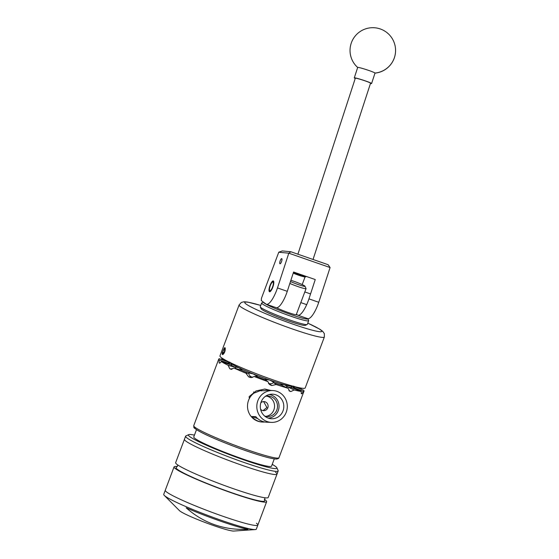 <?xml version="1.0" encoding="UTF-8"?>
<svg xmlns="http://www.w3.org/2000/svg" width="559" height="559" viewBox="0 0 559 559"><rect width="100%" height="100%" fill="white"/><g stroke="black" fill="none" stroke-linecap="round" stroke-linejoin="round"><path stroke-width="0.84" d="M281.498 261.689A2.725 0.762 -70.8 0 0 281.75 258.642A2.725 0.762 -70.8 0 0 280.22 260.732A2.725 0.762 -70.8 0 0 279.968 263.785A2.725 0.762 -70.8 0 0 281.498 261.689M272.75 287.354A5.716 1.607 -70.8 0 0 273.288 280.953A5.716 1.607 -70.8 0 0 270.067 285.349A5.716 1.607 -70.8 0 0 269.536 291.749A5.716 1.607 -70.8 0 0 272.75 287.354M266.384 304.271A18.216 5.115 -70.8 0 1 265.979 304.054L261.263 300.525L261.514 298.101L278.759 252.221L282.267 250.921L290.834 251.746L328.154 264.721L330.083 267.544L318.756 302.272A18.216 5.115 109.2 0 1 307.667 318.623L297.856 315.213A18.216 5.115 -70.8 0 0 308.945 298.862L315.248 279.556L293.58 272.023L287.277 291.337A18.216 5.115 109.2 0 1 276.195 307.681L266.384 304.271A18.216 5.115 -70.8 0 0 277.474 287.927L288.8 253.192L278.759 252.221M297.856 315.213A18.216 5.115 -70.8 0 1 297.451 314.997L296.431 314.228A11.949 1.02 20.6 0 1 296.85 314.717A11.949 1.02 20.6 0 1 296.382 314.822A11.949 1.02 20.6 0 1 287.508 312.271A11.949 1.02 20.6 0 1 276.572 307.757M305.032 276.998L302.181 284.587M330.083 267.544L288.8 253.192L290.834 251.746M287.277 291.337L277.474 287.927M318.756 302.272L308.945 298.862M294.055 273.197A6.03 0.391 -161.9 0 0 293.789 273.253A6.03 0.391 -161.9 0 0 298.772 275.259A6.03 0.391 -161.9 0 0 304.983 276.991A6.03 0.391 -161.9 0 0 305.228 276.984A6.03 0.391 -161.9 0 0 300.637 275.049A6.03 0.391 -161.9 0 0 294.055 273.197M293.531 272.177A6.834 0.447 18.1 0 1 293.573 272.184A6.834 0.447 18.1 0 1 294.544 272.359M313.047 259.467L370.561 83.193A8.015 0.524 -161.9 0 0 364.182 80.566A8.015 0.524 -161.9 0 0 355.671 78.176A8.015 0.524 -161.9 0 0 355.321 78.218L297.905 254.205M306.262 276.453L306.269 276.432A6.834 0.447 18.1 0 1 306.262 276.453A6.834 0.447 18.1 0 1 306.241 276.474L305.228 276.984M374.991 73.131A22.765 22.765 0 0 0 395.262 46.718A22.765 22.765 0 0 0 369.059 28.006A22.765 22.765 0 0 0 350.346 54.209A22.765 22.709 -9.5 0 0 357.683 67.45A9.105 0.594 18.1 0 1 357.69 67.436A9.105 0.594 18.1 0 1 366.236 69.602A9.105 0.594 18.1 0 1 375.005 73.068A9.105 0.594 18.1 0 1 375.005 73.089L371.595 83.529A9.105 0.594 18.1 0 1 370.47 83.459M355.231 78.484A9.105 0.594 18.1 0 1 354.28 77.883A9.105 0.594 18.1 0 1 362.826 80.042A9.105 0.594 18.1 0 1 371.595 83.529M263.499 302.195A23.681 2.019 20.6 0 0 282.176 311.342A23.681 2.019 20.6 0 0 306.905 319.049A23.681 2.019 20.6 0 0 307.813 318.665L308.659 320.51A25.134 2.145 -159.4 0 1 308.687 320.719A25.134 2.145 -159.4 0 1 307.702 320.936A25.134 2.145 -159.4 0 1 281.366 312.719A25.134 2.145 -159.4 0 1 261.626 303.027A25.134 2.145 -159.4 0 1 261.78 302.887L263.429 302.146M307.157 324.527L305.284 325.366A23.681 2.019 -159.4 0 1 304.508 325.443A23.681 2.019 -159.4 0 1 280.632 318.064A23.681 2.019 -159.4 0 1 261.123 308.764L260.27 306.905A25.134 2.145 20.6 0 0 280.981 316.778A25.134 2.145 20.6 0 0 306.325 324.604A25.134 2.145 20.6 0 0 307.157 324.527A25.134 2.145 20.6 0 0 307.303 324.388L308.687 320.719M261.626 303.027L260.249 306.702A25.134 2.145 20.6 0 0 260.27 306.905M270.836 290.17A4.556 1.279 -70.8 0 0 273.141 284.894A4.556 1.279 -70.8 0 0 272.485 282.12A4.556 1.279 -70.8 0 0 271.988 282.54A4.556 1.279 -70.8 0 0 269.997 286.557A4.556 1.279 -70.8 0 0 269.627 290.345A4.556 1.279 -70.8 0 0 270.836 290.17M274.28 458.883L271.548 466.164A41.548 3.543 -159.4 0 1 247.812 460.679A41.548 3.543 -159.4 0 1 206.46 444.58A41.548 3.543 -159.4 0 1 193.763 436.928L196.502 429.647M256.392 523.252A49.451 4.22 -159.4 0 1 257.853 525.069A49.451 4.22 -159.4 0 1 216.675 514.056A49.451 4.22 -159.4 0 1 166.729 492.088A49.451 4.22 -159.4 0 1 165.268 490.271L163.738 494.352A49.451 4.22 -159.4 0 0 164.255 495.372A49.451 4.22 -159.4 0 0 165.191 496.168A49.451 4.22 -159.4 0 0 210.876 516.565A49.451 4.22 -159.4 0 0 255.253 529.576A49.451 4.22 -159.4 0 0 256.315 529.149L257.853 525.069A49.451 4.22 -159.4 0 1 216.675 514.056A49.451 4.22 -159.4 0 1 166.729 492.088A49.451 4.22 -159.4 0 1 165.268 490.271L174.052 466.912A49.451 4.22 -159.4 0 1 177.343 466.611M186.189 507.845C203.665 523.252 224.243 530.4 247.917 529.303A46.635 3.976 -159.4 0 1 186.189 507.845M255.253 529.576L233.76 531.05A29.508 2.515 -159.4 0 1 207.277 523.287A29.508 2.515 -159.4 0 1 180.019 511.115A29.508 2.515 -159.4 0 1 179.46 510.64L164.255 495.372M194.441 435.126A47.263 4.032 20.6 0 0 188.697 434.65A47.263 4.032 20.6 0 0 189.801 436.649A47.263 4.032 20.6 0 0 239.427 458.324A47.263 4.032 20.6 0 0 276.859 467.792A47.263 4.032 20.6 0 0 275.51 466.437A47.263 4.032 20.6 0 0 272.226 464.361M276.859 467.792L278.137 470.58A49.451 4.22 -159.4 0 1 278.179 470.985A49.451 4.22 -159.4 0 1 237.009 459.966A49.451 4.22 -159.4 0 1 187.055 438.004A49.451 4.22 -159.4 0 1 185.602 436.181A49.451 4.22 -159.4 0 1 185.895 435.908L188.697 434.65M185.881 441.128A49.451 4.22 20.6 0 0 235.835 463.097A49.451 4.22 20.6 0 0 277.005 474.109A49.451 4.22 -159.4 0 1 235.835 463.097A49.451 4.22 -159.4 0 1 185.881 441.128A49.451 4.22 -159.4 0 1 184.428 439.311A49.451 4.22 20.6 0 0 185.881 441.128M264.931 497.769L264.554 500.578A47.263 4.032 -159.4 0 1 227.024 491.061A47.263 4.032 -159.4 0 1 177.489 469.42A47.263 4.032 -159.4 0 1 176.358 467.429L177.923 465.067M264.351 499.313A49.451 4.22 -159.4 0 1 265.176 499.893A49.451 4.22 -159.4 0 1 266.629 501.709A49.451 4.22 -159.4 0 1 225.459 490.697A49.451 4.22 -159.4 0 1 175.505 468.728A49.451 4.22 -159.4 0 1 174.052 466.912M275.545 472.292A49.451 4.22 -159.4 0 1 277.005 474.109L268.222 497.468A49.451 4.22 -159.4 0 1 227.052 486.449A49.451 4.22 -159.4 0 1 177.105 464.487A49.451 4.22 -159.4 0 1 175.645 462.67L185.602 436.181M222.992 350.982A2.627 0.741 -70.8 0 0 222.671 352.247A2.627 0.741 -70.8 0 0 222.88 353.63A2.627 0.741 -70.8 0 0 223.097 353.581A2.627 0.741 -70.8 0 0 223.928 352.519A2.627 0.741 -70.8 0 0 224.767 350.025A2.627 0.741 -70.8 0 0 224.753 348.837A2.627 0.741 -70.8 0 0 224.557 348.648A2.627 0.741 -70.8 0 0 223.509 349.759A2.627 0.741 -70.8 0 0 222.992 350.982M224.557 348.648L223.509 349.759L222.671 352.247L222.88 353.63M224.599 347.74L222.258 352.729A3.64 1.02 -70.8 0 0 222.23 354.127A3.64 1.02 -70.8 0 0 222.559 354.588A3.64 1.02 -70.8 0 0 224.725 351.352A3.64 1.02 -70.8 0 0 224.879 347.684A3.64 1.02 -70.8 0 0 224.599 347.74L224.711 347.684A3.661 1.027 -70.8 0 1 224.9 347.677A3.661 1.027 -70.8 0 1 224.928 347.684M222.23 354.127L222.762 354.595C224.592 353.113 225.41 350.94 225.214 348.068L224.641 347.719M290.477 281.54A9.566 0.818 20.6 0 0 300.148 285.237A9.566 0.818 20.6 0 0 304.976 286.215A9.566 0.818 20.6 0 0 304.704 285.942A9.566 0.818 20.6 0 0 290.883 280.297M304.976 286.215L306.046 288.542A11.383 0.971 -159.4 0 1 306.053 288.633A11.383 0.971 -159.4 0 1 289.855 283.448M296.214 314.808L306.053 288.633M270.884 390.461L264.854 389.05L256.05 390.937L249.125 396.638L249.328 398.588A15.938 15.24 92.2 0 1 253.863 393.18L260.934 390.406L261.214 390.965M268.676 383.628L270.647 385.102A45.538 3.885 20.6 0 0 271.255 385.312A45.538 3.885 20.6 0 0 271.863 385.521L268.446 383.264M270.647 385.102L269.55 384.515L267.901 381.629A45.538 3.885 -159.4 0 1 254.177 376.5L251.236 377.598L249.782 377.304L252.626 377.367L251.424 376.885L248.58 376.822A45.538 3.885 20.6 0 0 249.782 377.304M248.58 376.822L245.96 373.216A45.538 3.885 -159.4 0 1 234.13 368.129L230.594 369.094L231.363 369.303M230.972 369.233L230.594 369.094A45.538 3.885 20.6 0 1 229.721 368.681L228.149 365.306A45.538 3.885 -159.4 0 1 221.385 361.624L219.659 363.154M219.54 363.133L219.435 363.077A45.538 3.885 20.6 0 1 219.121 362.847L219.247 360.024A45.538 3.885 -159.4 0 1 218.765 359.081A45.538 3.885 -159.4 0 1 219.359 358.731L229.504 362.456M221.203 359.472L221.637 358.78A45.538 3.885 -159.4 0 1 223.593 359.088M260.906 402.585A12.298 11.76 92.2 0 0 270.437 418.642A12.298 11.76 92.2 0 0 283.203 410.334A12.298 11.76 92.2 0 0 271.367 394.186A12.298 11.76 92.2 0 0 260.906 402.585M268.306 418.125A11.851 11.334 92.2 0 0 278.466 410.026A11.851 11.334 92.2 0 0 269.207 394.542M264.624 416.015A10.237 9.789 92.2 0 0 267.335 416.525A10.237 9.789 92.2 0 0 276.998 409.516A10.237 9.789 92.2 0 0 268.11 396.065A10.237 9.789 92.2 0 0 265.371 396.366M265.86 416.35A10.237 9.789 92.2 0 0 274.043 409.405A10.237 9.789 92.2 0 0 266.629 396.128M260.599 409.279A4.556 4.353 92.2 0 0 267.894 407.574A4.556 4.353 92.2 0 0 260.85 402.773M263.016 410.627L266.902 407.539L263.652 401.6M257.601 401.439A15.938 15.24 -87.8 0 1 272.659 390.531A15.938 15.24 -87.8 0 1 286.501 411.48A15.938 15.24 -87.8 0 1 271.45 422.38A15.938 15.24 -87.8 0 1 257.601 401.439M272.659 390.531L268.027 390.357A15.938 15.24 92.2 0 0 264.141 390.734L260.096 390.58A15.938 15.24 -87.8 0 1 260.934 390.406M264.798 421.989A15.938 15.24 -87.8 0 1 262.772 422.052L262.136 422.031A15.938 15.24 -87.8 0 1 248.294 401.082A15.938 15.24 -87.8 0 1 249.328 398.588M224.592 347.747L223.942 348.516M239.105 304.955L219.953 355.922A45.538 3.885 20.6 0 0 273.274 379.945A45.538 3.885 20.6 0 0 305.2 387.96L324.36 337A45.538 3.885 -159.4 0 1 292.427 328.978A45.538 3.885 -159.4 0 1 239.105 304.955L241.362 302.426L244.101 301.762L247.469 302.049L260.725 305.431M262.772 422.052A15.938 15.24 -87.8 0 1 251.781 416.504L255.819 416.658A15.938 15.24 92.2 0 0 266.818 422.206L271.45 422.38M257.65 418.544L251.781 416.504M270.297 390.441L264.624 389.043M253.646 391.901L253.863 393.18M300.379 387.953A45.538 3.885 -159.4 0 1 301.399 388.575L301.287 389.399M293.566 386.395L303.537 390.175A45.538 3.885 -159.4 0 1 304.012 391.125A45.538 3.885 -159.4 0 1 303.418 391.468L301.825 393.739L301.175 393.48M301.301 393.655L301.49 393.732A45.538 3.885 20.6 0 0 301.825 393.739M301.147 391.419L291.798 387.687A35.245 3.005 -159.4 0 1 287.382 386.772L294.181 389.979A45.538 3.885 -159.4 0 0 301.147 391.419L301.385 393.711M294.181 389.979L290.904 391.538L288.933 390.608M289.359 390.979L290.016 391.286A45.538 3.885 20.6 0 0 290.904 391.538M288.102 388.295L281.303 385.081A35.245 3.005 -159.4 0 1 273.728 382.677L276.16 384.501A45.538 3.885 -159.4 0 0 288.102 388.295L289.646 391.153M276.16 384.501L271.863 385.521M221.637 358.78L226.661 360.793M219.247 360.024L228.638 363.287A35.245 3.005 -159.4 0 1 228.708 362.47M228.149 365.306L235.066 367.228A35.245 3.005 -159.4 0 1 230.776 364.887L221.385 361.624M245.96 373.216L248.545 373.272A35.245 3.005 -159.4 0 1 241.041 370.044L234.13 368.129M267.901 381.629L265.469 379.806A35.245 3.005 -159.4 0 1 256.763 376.556L254.177 376.5M294.146 386.912A35.245 3.005 -159.4 0 1 294.069 387.736L303.418 391.468M298.478 387.562L301.399 388.575M292.965 388.149A4.374 1.027 111.8 0 0 293.503 387.149L292.595 386.402L291.148 387.101L291.798 387.687M286.04 387.317A4.374 3.005 115.3 0 0 287.067 386.255L284.203 384.662L280.793 384.515L281.303 385.081M269.186 383.523A4.374 4.179 126.8 0 0 273.784 382.286L269.794 380.085L265.259 379.323L265.469 379.806M256.763 376.556L257.21 376.319L253.241 373.901L248.72 372.923A4.374 4.234 -88.8 0 0 251.424 376.885M241.041 370.044L241.788 369.939L238.972 367.766L235.612 367.032A4.374 3.151 -74.5 0 0 235.723 368.57M230.776 364.887L231.643 364.866L230.811 363.322L229.435 363.217A4.374 1.23 -70.8 0 0 229.204 364.342M229.435 363.217L228.638 363.287M235.612 367.032L235.066 367.228M248.72 372.923L248.545 373.272M273.728 382.677L273.784 382.286M287.382 386.772L287.067 386.255M294.069 387.736L293.503 387.149M224.739 350.186L223.509 349.759M223.852 352.659L222.671 352.247M395.262 46.718A22.765 22.709 170.5 0 1 375.005 73.068M260.718 305.452A41.163 3.515 20.6 0 0 248.371 305.487A41.163 3.515 20.6 0 0 292.937 324.136A41.163 3.515 20.6 0 0 320.908 331.746A41.163 3.515 20.6 0 0 307.771 323.144M246.205 450.799A44.077 3.759 -159.4 0 1 194.958 427.258M278.983 457.716C278.864 458.401 277.977 458.848 276.335 459.051C271.485 458.82 261.451 456.074 246.233 450.813C229.099 444.887 209.604 436.858 200.478 431.953C195.622 429.179 193.421 427.628 193.889 427.3L193.735 425.672A45.538 3.885 20.6 0 0 247.057 449.695A45.538 3.885 20.6 0 0 278.983 457.716L304.012 391.125M229.868 362.414A34.155 2.914 20.6 0 0 230.811 363.322A34.155 2.914 20.6 0 0 238.972 367.766A34.155 2.914 20.6 0 0 253.241 373.901A34.155 2.914 20.6 0 0 269.794 380.085A34.155 2.914 20.6 0 0 284.203 384.662A34.155 2.914 20.6 0 0 292.595 386.402A34.155 2.914 20.6 0 0 293.461 386.318M231.957 369.296L229.721 368.681M219.904 363.119L219.121 362.847M293.789 273.253L293.419 272.519M354.28 77.883L357.69 67.436M350.346 54.209A22.765 22.765 0 0 0 357.676 67.478M272.485 282.12L273.693 281.47M310.552 293.929L304.809 291.938M306.702 304.648L300.805 302.594M269.627 290.345L270.172 291.602M278.179 470.985L277.005 474.109M266.629 501.709L257.853 525.069M218.765 359.081L193.735 425.672M293.741 386.101L293.713 386.618M229.421 362.491L229.805 362.064M324.36 337L324.332 333.604L322.704 331.305L319.986 329.307L307.778 323.116"/></g></svg>
